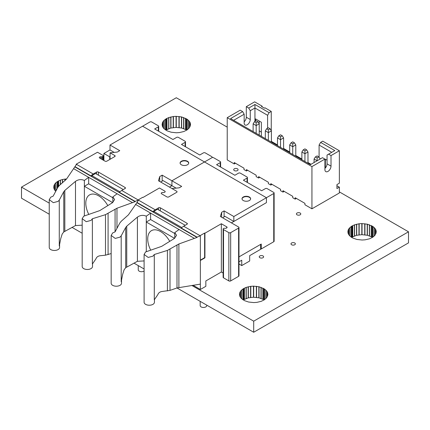 <?xml version="1.0" encoding="UTF-8"?>
<svg xmlns="http://www.w3.org/2000/svg" width="430" height="430" viewBox="0 0 430 430"><rect width="100%" height="100%" fill="white"/><g stroke="black" fill="none" stroke-linecap="round" stroke-linejoin="round"><path stroke-width="0.64" d="M176.993 244.901L176.993 287.966L200.353 284.123L200.353 235.86L197.031 237.118L197.031 237.435L178.891 243.977L167.415 250.41L154.289 254.501L154.289 299.817L157.842 294.647C158.417 292.948 159.745 291.906 161.825 291.524L170.006 290.379L176.993 287.966L253.7 332.256L253.7 321.172L408.5 231.802L339.361 191.887M253.7 332.256L408.5 242.885L408.5 231.802M49.246 214.215L21.5 198.198L21.5 187.114L49.246 203.132M191.845 285.461L253.7 321.172M72.025 227.368L82.178 233.232M133.945 263.117L144.098 268.981M227.223 127.14L176.3 97.744L21.5 187.114M167.136 130.838L164.179 128.855L164.19 120.244L166.265 118.728L168.834 117.562L173.199 116.541L176.058 116.342L181.632 116.938L187.184 119.266L189.49 121.475L190.232 122.894L190.522 124.695L189.41 127.742L187.061 129.93L183.766 131.548L179.401 132.569L176.322 132.768L171.145 132.209L167.136 130.838M190.27 125.995L190.27 123.012M190.221 126.232L190.221 122.958M189.56 127.5L189.56 121.577M189.501 127.613L189.501 121.534M189.49 127.629L189.49 121.475M188.512 128.753L188.512 120.341M188.442 128.828L188.442 120.309M188.421 128.855L188.421 120.249M187.184 129.833L187.184 119.266M187.125 129.876L187.125 119.244M187.098 129.898L187.098 119.207M165.808 130.096L170.78 128.065L176.058 127.425L181.632 128.022L186.394 129.844L186.394 118.766M186.394 129.844L186.792 130.096M186.357 129.838L186.357 118.755M186.34 129.817L186.34 118.734M186.335 129.812L186.335 118.734L186.33 129.812M185.566 129.403L185.566 118.32M185.502 129.387L185.502 118.309M185.464 129.355L185.464 118.271M183.755 128.64L183.755 117.557M183.664 128.629L183.664 117.546M183.599 128.586L183.599 117.503M181.632 128.022L181.632 116.938M181.535 128.016L181.535 116.938M181.455 127.984L181.455 116.901M179.181 127.592L179.181 116.514M179.073 127.602L179.073 116.519M178.971 127.57L178.971 116.487M176.278 127.425L176.278 116.342M176.176 127.441L176.176 116.363M176.058 127.425L176.058 116.342M173.403 127.597L173.403 116.514M173.317 127.624L173.317 116.541M173.199 127.619L173.199 116.541M170.957 128.027L170.957 116.944M170.882 128.059L170.882 116.976M170.78 128.065L170.78 116.987M168.834 128.645L168.834 117.562M168.775 128.683L168.775 117.605M168.684 128.699L168.684 117.616M166.99 129.425L166.99 118.341M166.958 129.457L166.958 118.374M166.899 129.473L166.899 118.39M166.265 129.812L166.265 118.728M166.249 129.833L166.249 118.75M166.216 129.838L166.211 118.761M165.62 129.978L165.62 119.126M165.598 129.962L165.598 119.158M165.539 129.93L165.539 119.18M164.287 128.941L164.287 120.158M164.265 128.925L164.265 120.206M164.179 128.855L163.11 127.635L163.115 121.47L163.18 127.715L163.19 121.368L164.19 120.244M162.427 126.329L162.416 122.765L163.115 121.47M162.379 126.237L162.427 122.824M162.11 124.748L162.373 122.883M163.11 127.635L162.33 126.097L162.11 124.474M234.35 170.581A2.188 1.263 0 0 0 236.736 170.855A2.188 1.263 0 0 0 238.086 169.689A2.188 1.263 0 0 0 235.898 168.426A2.188 1.263 0 0 0 233.71 169.689A2.188 1.263 0 0 0 234.35 170.581M65.043 180.632L65.043 179.073L66.585 178.977M64.957 180.707L65.043 179.073M64.839 180.804L64.957 179.106M62.597 182.718L62.597 179.503L64.839 179.1M62.522 182.777L62.597 179.503M62.42 182.863L62.522 179.541M60.474 184.518L60.474 180.122L62.42 179.547M60.415 184.567L60.474 180.122M60.324 184.647L60.415 180.165M58.63 186.201L58.63 180.901L60.324 180.181M58.598 186.238L58.63 180.901M58.539 186.314L58.598 180.933M57.905 187.27L57.905 181.293L58.539 180.949M57.889 187.297L57.905 181.293M57.851 187.362L57.889 181.309M57.851 181.32L57.26 181.686L57.26 188.469M57.238 188.512L57.26 181.686M57.179 188.619L57.238 181.723M55.927 190.958L55.927 182.718L57.179 181.739M55.905 191.001L55.927 182.718M55.83 191.135L55.905 182.766M55.728 191.328L54.75 190.194L54.755 184.029L54.82 190.275L54.83 183.927L55.83 182.804M54.067 188.888L54.056 185.325L54.755 184.029M54.019 188.797L54.067 185.384M53.75 187.308L54.013 185.443M54.75 190.194L54.008 188.781L53.75 187.034M297.044 214.823A2.188 1.263 0 0 0 299.43 215.097A2.188 1.263 0 0 0 300.78 213.925A2.188 1.263 0 0 0 298.592 212.662A2.188 1.263 0 0 0 296.404 213.925A2.188 1.263 0 0 0 297.044 214.823M352.896 238.086L351.176 237.091L348.87 234.882L348.875 228.717L351.299 226.427L354.594 224.809L358.959 223.788L361.818 223.589L367.392 224.186L372.944 226.513L375.25 228.722L375.992 230.141L376.282 231.942L375.17 234.99L372.821 237.177L369.526 238.795L365.161 239.816L362.082 240.015L356.905 239.456L352.896 238.086M376.03 233.243L376.03 230.26M375.981 233.479L375.981 230.206M375.32 234.748L375.32 228.825M375.261 234.861L375.261 228.781M375.25 234.877L375.25 228.722M374.272 236L374.272 227.588M374.202 236.075L374.202 227.556M374.181 236.102L374.181 227.497M372.944 237.08L372.944 226.513M372.885 237.124L372.885 226.492M372.858 237.145L372.858 226.454M351.568 237.344L356.54 235.312L361.818 234.673L367.392 235.269L372.154 237.091L372.154 226.013M372.154 237.091L372.552 237.344M372.117 237.086L372.117 226.003L372.1 237.064M372.09 225.976L372.09 237.059L372.095 225.981M371.327 236.65L371.327 225.567M371.262 236.634L371.262 225.556M371.224 236.602L371.224 225.519M369.515 235.887L369.515 224.804M369.424 235.876L369.424 224.793M369.359 235.833L369.359 224.75M367.392 235.269L367.392 224.186M367.295 235.264L367.295 224.186M367.215 235.231L367.215 224.148M364.941 234.839L364.941 223.761M364.833 234.85L364.833 223.767M364.731 234.818L364.731 223.734M362.038 234.673L362.038 223.589M361.936 234.694L361.936 223.611M361.818 234.673L361.818 223.589M359.163 234.845L359.163 223.761M359.077 234.871L359.077 223.788M358.959 234.866L358.959 223.788M356.717 235.275L356.717 224.191M356.642 235.307L356.642 224.224M356.54 235.312L356.54 224.234M354.594 235.893L354.594 224.809M354.535 235.93L354.535 224.852M354.444 235.946L354.444 224.863M352.75 236.672L352.75 225.589M352.718 236.704L352.718 225.621M352.659 236.72L352.659 225.637M352.025 237.059L352.025 225.976M352.009 237.08L352.009 225.997M351.971 237.091L351.976 226.003M351.38 237.226L351.38 226.374M351.358 237.209L351.358 226.406M351.299 237.177L351.299 226.427M350.047 236.188L350.047 227.405M350.025 236.172L350.025 227.454M349.95 236.113L349.95 227.492M348.94 228.669L348.94 234.963L348.95 228.615M348.187 233.576L348.176 230.012L348.875 228.717M348.133 233.393L348.187 230.072M347.87 231.996L348.133 230.131M348.139 233.485L347.87 231.722M348.87 234.882L348.139 233.399M291.626 244.761A2.188 1.263 0 0 0 294.012 245.035A2.188 1.263 0 0 0 295.362 243.869A2.188 1.263 0 0 0 293.174 242.606A2.188 1.263 0 0 0 290.986 243.869A2.188 1.263 0 0 0 291.626 244.761M259.892 257.721A2.188 1.263 0 0 0 262.278 257.995A2.188 1.263 0 0 0 263.628 256.828A2.188 1.263 0 0 0 261.44 255.565A2.188 1.263 0 0 0 259.252 256.828A2.188 1.263 0 0 0 259.892 257.721M244.536 300.645L241.579 298.667L241.59 290.051L243.611 288.568L246.234 287.369L250.599 286.348L253.458 286.154L259.032 286.745L264.584 289.073L266.89 291.287L267.632 292.701L267.922 294.502L266.81 297.549L264.461 299.737L261.166 301.355L256.801 302.381L253.721 302.575L248.545 302.016L244.536 300.645M267.67 295.802L267.67 292.819M267.621 296.039L267.621 292.765M266.96 297.307L266.96 291.389M266.89 291.287L266.89 297.436L266.901 291.346M265.912 298.56L265.912 290.148M265.842 298.635L265.842 290.116M265.821 298.662L265.821 290.062M264.584 299.64L264.584 289.073M264.525 299.683L264.525 289.051M264.498 299.705L264.498 289.014M243.208 299.904L248.18 297.877L253.458 297.232L259.032 297.829L263.794 299.656L263.794 288.573M263.794 299.656L264.192 299.904M263.757 299.645L263.757 288.562M263.74 299.624L263.74 288.541M263.735 299.624L263.735 288.541L263.73 299.619M262.966 299.21L262.966 288.127M262.902 299.199L262.902 288.116M262.864 299.162L262.864 288.079M261.155 298.447L261.155 287.369M261.064 298.436L261.064 287.353M260.999 298.393L260.999 287.315M259.032 297.829L259.032 286.745M258.935 297.829L258.935 286.745M258.855 297.791L258.855 286.708M256.581 297.404L256.581 286.321M256.474 297.41L256.474 286.326M256.371 297.377L256.371 286.299M253.678 297.232L253.678 286.149M253.576 297.254L253.576 286.17M253.458 297.232L253.458 286.154M250.803 297.404L250.803 286.321M250.717 297.436L250.717 286.353M250.599 297.431L250.599 286.348M248.357 297.834L248.357 286.751M248.282 297.872L248.282 286.788M248.18 297.877L248.18 286.794M246.234 298.452L246.234 287.369M246.175 298.495L246.175 287.412M246.084 298.506L246.084 287.428M244.391 299.232L244.391 288.154M244.358 299.264L244.358 288.181M244.299 299.28L244.299 288.197M243.665 299.624L243.665 288.541M243.649 299.64L243.649 288.557M243.617 299.651L243.611 288.568M243.02 299.785L243.02 288.933M242.998 299.774L242.998 288.971M242.939 299.737L242.939 288.992M241.687 298.748L241.687 289.965M241.665 298.732L241.665 290.013M241.579 298.667L240.51 297.442L240.515 291.277L240.58 297.522L240.59 291.175L241.59 290.051M239.827 296.136L239.816 292.572L240.515 291.277M239.779 296.044L239.827 292.631M239.51 294.555L239.773 292.69M240.51 297.442L239.768 296.028L239.51 294.281M233.839 221.455L266.433 202.637L266.433 197.709L233.839 216.526L233.839 221.455L225.003 216.349L223.202 217.386L223.014 218.015M274.125 192.957A1.295 0.747 0 0 0 273.743 192.43L267.164 188.63A1.295 0.747 0 0 0 265.337 188.63L261.676 190.743L243.396 180.186L247.051 178.074A1.295 0.747 0 0 0 247.427 177.547A1.295 0.747 0 0 0 247.051 177.02L240.349 173.15A1.295 0.747 0 0 0 238.521 173.15L234.861 175.263L216.58 164.706L220.235 162.594A1.295 0.747 0 0 0 220.611 162.067A1.295 0.747 0 0 0 220.235 161.54L213.651 157.74A1.295 0.747 0 0 0 211.823 157.74L204.513 161.959L266.433 197.709L273.743 193.489A1.295 0.747 0 0 0 274.125 192.957L274.125 241.219A1.295 0.747 180 0 1 273.743 241.751L261.252 248.965L261.252 244.036L238.983 256.893L260.639 244.391L260.639 249.314L249.674 255.646L249.674 261.01L241.751 265.584L238.983 263.988M176.123 188.13L171.919 185.706L171.919 180.777L162.169 175.15L159.729 176.558L158.45 180.745L176.682 191.269A1.295 0.747 180 0 1 177.063 191.796A1.295 0.747 0 0 0 176.682 191.269L171.978 188.555L179.229 187.813L181.67 186.405L171.919 180.777L211.823 157.74A1.295 0.747 0 0 0 212.205 157.208A1.295 0.747 0 0 0 211.823 156.681L205.244 152.881A1.295 0.747 0 0 0 203.417 152.881L199.756 154.994L181.476 144.437L185.131 142.325A1.295 0.747 0 0 0 185.507 141.798A1.295 0.747 0 0 0 185.131 141.271L178.428 137.401A1.295 0.747 0 0 0 176.601 137.401L172.941 139.513L154.66 128.957L158.315 126.845A1.295 0.747 0 0 0 158.691 126.318A1.295 0.747 0 0 0 158.315 125.791L151.731 121.991A1.295 0.747 0 0 0 149.903 121.991L142.593 126.21L266.433 197.709L266.433 202.637L231.399 222.858M114.762 155.52L114.762 156.579A1.295 0.747 180 0 0 115.143 156.047A1.295 0.747 180 0 0 114.762 155.52L110.058 152.806L117.309 152.064L119.75 150.656L109.999 145.028L142.593 126.21L204.513 161.959L171.919 180.777L171.919 185.706L169.479 187.109L171.919 185.706L163.083 180.6L161.282 181.637L161.094 182.266M260.639 248.61L261.252 248.965M249.368 200.525A4.311 2.489 0 0 0 250.631 198.767A4.311 2.489 0 0 0 247.97 196.467A4.311 2.489 0 0 0 243.273 197.004A4.311 2.489 0 0 0 242.009 198.767A4.311 2.489 0 0 0 244.67 201.063A4.311 2.489 0 0 0 249.368 200.525M250.62 198.939A4.311 2.489 0 0 0 247.825 196.784A4.311 2.489 0 0 0 243.273 197.359A4.311 2.489 0 0 0 242.02 198.939M169.732 241.348A18.119 10.46 -120 0 0 151.473 230.647A18.119 10.46 -120 0 0 147.721 238.94A18.119 10.46 -120 0 0 150.65 250.04M154.289 254.501L152.929 256.167L148.167 257.43L144.098 254.442L145.614 251.942L161.68 246.352L174.386 238.456L176.542 235.285L174.774 232.641L174.774 238.198M144.098 254.442L144.098 302.242A5.171 2.983 0 0 0 147.291 304.999A5.171 2.983 0 0 0 152.929 304.354A5.171 2.983 0 0 0 154.44 302.242L154.44 299.592M174.774 233.517L150.586 219.553L150.586 213.081L146.291 216.193C143.217 214.855 140.255 215.156 137.406 217.107L126.743 226.18L125.694 227.443L121.195 235.833L119.992 237.15L115.229 238.413L111.166 235.425L112.681 232.931L115.079 231.867L119.857 222.955L121.351 221.154L128.425 214.839L136.885 202.707L138.433 200.111L138.132 199.934L142.701 197.295L143.007 197.472L142.701 197.295L138.132 199.934L121.717 190.458L125.066 188.523A1.295 0.747 0 0 0 125.447 187.991A1.295 0.747 0 0 0 125.066 187.464L98.416 172.075A1.295 0.747 0 0 0 96.589 172.075L93.235 174.01L76.212 164.185L97.502 152.242L102.877 155.343A1.295 0.747 0 0 1 103.259 155.875L103.259 160.137M111.166 235.425L111.166 283.225A5.171 2.983 0 0 0 114.358 285.988A5.171 2.983 0 0 0 119.992 285.337A5.171 2.983 0 0 0 121.507 283.225L121.507 280.15M194.118 238.215L179.063 229.523L174.774 232.641M179.063 229.523L135.525 204.39M200.353 235.86L183.637 226.207L186.986 224.272A1.295 0.747 0 0 0 187.367 223.74A1.295 0.747 0 0 0 186.986 223.213L160.336 207.824A1.295 0.747 0 0 0 158.509 207.824L152.714 211.533L136.885 202.39M155.155 209.759L138.433 200.111L135.111 201.369L135.111 201.686L116.971 208.227L105.495 214.661L92.369 218.752L91.009 220.418L86.247 221.681L82.178 218.693L83.694 216.193L99.76 210.603L112.466 202.707L114.622 199.536L112.853 196.892L112.853 202.449M241.751 265.584L241.751 260.22L238.983 261.816M200.353 260.489L204.927 257.849L204.927 233.221L221.343 223.74L226.718 226.841A1.295 0.747 180 0 1 227.099 227.373A1.295 0.747 180 0 1 226.718 227.9L226.416 228.077A1.295 0.747 180 0 1 225.503 228.292L224.428 228.292A1.295 0.747 0 0 0 223.138 229.04L223.138 277.302A1.295 0.747 0 0 0 223.514 277.828L228.851 280.914A1.295 0.747 0 0 0 230.679 280.914L238.602 276.339A1.295 0.747 0 0 0 238.983 275.807L238.983 227.545A1.295 0.747 0 0 0 238.602 227.018L220.37 216.494L221.649 212.307L224.089 210.899L224.089 216.881M200.353 284.123L200.353 289.481L205.841 286.315L205.841 280.951L221.343 272.002L223.138 273.039M200.052 235.683L204.621 233.044L204.927 233.221M223.138 229.04A1.295 0.747 0 0 0 223.514 229.566L228.851 232.651A1.295 0.747 0 0 0 230.679 232.651L238.602 228.077A1.295 0.747 0 0 0 238.983 227.545M233.839 216.526L224.089 210.899M177.063 191.796A1.295 0.747 180 0 1 176.682 192.328L168.759 196.902A1.295 0.747 180 0 1 166.931 196.902L161.594 193.817A1.295 0.747 180 0 1 161.218 193.29A1.295 0.747 180 0 1 162.508 192.543L163.583 192.543A1.295 0.747 0 0 0 164.496 192.328L164.798 192.151A1.295 0.747 0 0 0 165.179 191.624A1.295 0.747 0 0 0 164.798 191.092L159.423 187.991L143.007 197.472L159.423 187.991L164.798 191.092A1.295 0.747 180 0 1 165.179 191.624A1.295 0.747 180 0 1 164.798 192.151L164.496 192.328A1.295 0.747 180 0 1 163.583 192.543L162.508 192.543A1.295 0.747 0 0 0 161.218 193.29A1.295 0.747 0 0 0 161.594 193.817L166.931 196.902A1.295 0.747 0 0 0 168.759 196.902L176.682 192.328A1.295 0.747 0 0 0 177.063 191.796M200.353 289.481L193.059 285.273M121.195 235.833L121.195 281.709L122.668 274.34L124.119 269.755L125.694 267.702L137.406 261.311L144.098 260.924M146.291 216.193L146.291 222.03L174.558 238.349M221.343 223.74L221.343 272.002M221.649 212.307L221.649 217.231M183.637 226.207L181.197 227.975L197.031 237.118M200.353 260.139L204.621 257.672L204.621 233.044M204.927 257.849L204.621 257.672M150.586 219.553L146.291 222.03L146.291 251.523M197.031 237.435L136.885 202.707M152.714 211.533L152.714 211.85M181.197 228.292L181.197 227.975M206.733 305.144L206.733 305.569A3.284 1.897 180 0 1 205.771 306.912A3.284 1.897 180 0 1 202.197 307.321A3.284 1.897 180 0 1 200.165 305.569L200.165 301.349M185.212 225.293L157.439 209.259L153.784 211.372L181.793 227.54M153.784 211.372L153.784 212.463M109.731 159.482L109.731 156.837L110.058 156.805M103.904 160.508L103.904 153.472L109.731 156.837M114.203 152.381L109.999 149.957L103.904 153.472M187.448 164.776A4.311 2.489 0 0 0 188.711 163.018A4.311 2.489 0 0 0 186.05 160.718A4.311 2.489 0 0 0 181.352 161.255A4.311 2.489 0 0 0 180.089 163.018A4.311 2.489 0 0 0 182.75 165.314A4.311 2.489 0 0 0 187.448 164.776M188.7 163.19A4.311 2.489 0 0 0 185.905 161.035A4.311 2.489 0 0 0 181.352 161.61A4.311 2.489 0 0 0 180.1 163.19M107.812 205.599A18.119 10.46 -120 0 0 89.553 194.898A18.119 10.46 -120 0 0 85.801 203.191A18.119 10.46 -120 0 0 88.731 214.291M82.178 218.693L82.178 266.493A5.171 2.983 0 0 0 85.371 269.25A5.171 2.983 0 0 0 91.009 268.605A5.171 2.983 0 0 0 92.52 266.493L92.52 263.843M112.853 197.768L88.666 183.803L88.666 177.332L84.371 180.444C81.297 179.106 78.335 179.407 75.486 181.358L64.822 190.431L63.774 191.694L59.276 200.084L58.072 201.401L53.309 202.664L49.246 199.676L50.761 197.182L53.159 196.118L57.937 187.206L59.431 185.405L66.505 179.09L76.513 164.362M49.246 199.676L49.246 247.476A5.171 2.983 0 0 0 52.438 250.238A5.171 2.983 0 0 0 58.072 249.588A5.171 2.983 0 0 0 59.587 247.476L59.587 244.396M132.198 202.465L117.143 193.774L112.853 196.892M117.143 193.774L73.605 168.641M93.235 174.01L90.794 175.784L74.965 166.641M114.762 156.579L106.839 161.153A1.295 0.747 180 0 1 105.011 161.153L99.674 158.068A1.295 0.747 180 0 1 99.298 157.541A1.295 0.747 180 0 1 100.588 156.794L101.663 156.794A1.295 0.747 0 0 0 102.576 156.579L102.877 156.402A1.295 0.747 0 0 0 103.259 155.875M109.999 149.957L109.999 145.028M162.169 175.15L162.169 181.132M110.058 152.806L110.058 159.293M59.276 200.084L59.276 245.96L60.748 238.591L62.199 234.006L63.774 231.953L75.486 225.562L82.178 225.175M84.371 180.444L84.371 186.276L112.638 202.6M92.369 218.752L92.369 264.068L95.922 258.898C96.497 257.199 97.825 256.156 99.905 255.775L105.495 255.183L111.166 253.566M159.729 176.558L159.729 181.481M121.717 190.458L119.277 192.226L135.111 201.369M138.433 200.111L138.132 199.934M76.212 164.808L76.212 164.185M88.666 183.803L84.371 186.276L84.371 215.774M135.111 201.686L74.965 166.958M90.794 175.784L90.794 176.101M119.277 192.543L119.277 192.226M144.098 271.002A3.284 1.897 180 0 1 143.851 271.163A3.284 1.897 180 0 1 140.277 271.572A3.284 1.897 180 0 1 138.245 269.82L138.245 265.6M123.292 189.544L95.519 173.51L91.864 175.623L119.873 191.791M91.864 175.623L91.864 176.714M318.834 156.912L317.114 157.901L315.4 156.912L317.114 155.918L318.834 156.912L320.162 159.019M317.114 157.901L317.114 160.782L314.072 159.019L314.072 162.54M314.072 159.019L315.4 156.912M256.173 133.338L256.173 125.592L259.22 123.835L259.22 135.095M256.173 122.717L257.887 121.722L256.173 120.733L254.458 121.722L256.173 122.717L256.173 125.592L253.125 123.835L253.125 131.575M259.22 121.018L259.22 123.835L257.887 121.722M254.458 121.722L253.125 123.835M246.422 170.984L246.422 169.576L256.173 175.209L256.173 176.617L258.607 178.02L258.607 176.617L268.363 182.245L268.363 183.653L270.798 185.061L270.798 183.653L280.548 189.281L280.548 190.689L282.988 192.097L282.988 190.689L292.739 196.316L292.739 197.725L295.179 199.133L295.179 197.725L304.929 203.358L304.929 204.766L311.938 208.808L311.938 166.587L227.223 117.675L227.223 159.901L234.232 163.948L234.232 162.54L243.982 168.168L243.982 169.576L246.422 170.984L247.637 170.28M270.798 185.061L272.018 184.357M282.988 192.097L284.208 191.393M258.607 178.02L259.827 177.316M331.745 152.333L319.098 145.034L320.619 142.394L334.793 150.575L327.053 155.047L327.053 163.841A4.311 2.489 -60 0 1 324.919 168.431M227.223 117.675L240.203 110.182L242.644 111.59L230.577 118.556L310.412 164.652L322.478 157.686L324.919 159.089L324.919 169.646A4.311 2.489 120 0 0 325.811 171.618A4.311 2.489 120 0 0 329.133 170.468A4.311 2.489 120 0 0 331.014 166.13L331.014 155.574L339.361 150.753L339.361 183.196L336.926 184.604L336.926 188.544L339.361 187.136L339.361 192.979L311.938 208.808M328.574 154.166L331.014 155.574M327.053 160.18L325.343 159.197L325.343 167.985M319.098 157.332L319.098 145.034M320.619 142.394L322.753 141.164L339.361 150.753M311.024 164.298L307.977 162.54M301.881 159.019L295.786 155.504M289.691 151.983L283.596 148.463M277.5 144.948L271.411 141.427M311.938 166.587L324.919 159.089M244.165 121.808A4.311 2.489 120 0 0 246.299 117.218L246.299 106.661L254.646 101.845L262.112 106.156L262.112 106.855M261.354 132.101L259.22 130.87M262.112 106.156L261.505 106.506L264.402 108.177L265.009 107.822L271.255 111.429L271.255 130.629M295.179 199.133L296.394 198.429M336.926 185.728L339.361 187.136M242.644 111.59L244.165 114.23L233.624 120.314M254.952 121.437L254.952 104.485L269.121 112.665L267.6 115.305L254.952 108L250.26 110.709L248.739 108.07L254.952 104.485M261.354 136.326L261.354 122.249L255.565 118.911L255.565 121.083M269.121 112.665L271.255 111.429M267.6 115.305L267.6 128.21M244.165 114.23L244.165 123.023A4.311 2.489 120 0 0 245.057 125.001A4.311 2.489 120 0 0 248.379 123.845A4.311 2.489 120 0 0 250.26 119.508L250.26 110.709M234.232 163.948L235.452 163.244M246.299 106.661L248.739 108.07M266.643 128.763L268.363 127.769L270.078 128.763L268.363 129.752L266.643 128.763L265.315 130.87L265.315 138.611M265.315 130.87L268.363 132.633L271.411 130.87L271.411 142.131M268.363 129.752L268.363 140.374M271.411 130.87L270.078 128.763M278.833 135.799L280.548 134.805L282.268 135.799L280.548 136.788L278.833 135.799L277.5 137.912L277.5 145.652M277.5 137.912L280.548 139.669L283.596 137.912L283.596 149.167M280.548 136.788L280.548 147.409M283.596 137.912L282.268 135.799M291.024 142.835L292.739 141.846L294.453 142.835L292.739 143.824L291.024 142.835L289.691 144.948L289.691 152.688M289.691 144.948L292.739 146.705L295.786 144.948L295.786 156.208M292.739 143.824L292.739 154.445M295.786 144.948L294.453 142.835M303.209 149.871L304.929 148.882L306.644 149.871L304.929 150.865L303.209 149.871L301.881 151.983L301.881 159.724M301.881 151.983L304.929 153.741L307.977 151.983L307.977 163.244M304.929 150.865L304.929 161.486M307.977 151.983L306.644 149.871M273.743 241.751L273.743 193.489M220.235 166.819L220.235 162.594M247.051 182.299L247.051 178.074M125.694 227.443L125.694 267.702M126.743 226.18L126.743 266.874M137.406 217.107L137.406 261.311M167.415 250.41L167.415 290.933M170.006 249.244L170.006 290.379M178.891 243.977L178.891 287.509M226.718 226.841L226.718 227.9M223.514 229.566L223.514 277.828M228.851 232.651L228.851 280.914M230.679 232.651L230.679 280.914M238.602 228.077L238.602 276.339M158.509 209.872L158.509 207.824M160.336 210.931L160.336 207.824M186.986 224.272L186.986 223.213M158.315 131.064L158.315 126.845M185.131 146.549L185.131 142.325M100.588 156.794L100.588 158.595M101.663 156.794L101.663 159.218M102.576 156.579L102.576 159.745M102.877 156.402L102.877 159.917M63.774 191.694L63.774 231.953M64.822 190.431L64.822 231.12M75.486 181.358L75.486 225.562M105.495 214.661L105.495 255.183M108.086 213.495L108.086 254.63M115.073 209.152L115.073 231.867M116.971 208.227L116.971 228.335M96.589 174.123L96.589 172.075M98.416 175.182L98.416 172.075M125.066 188.523L125.066 187.464M327.053 163.841L331.014 166.13M246.299 117.218L250.26 119.508M247.427 182.519L247.427 177.547M220.611 167.033L220.611 162.067M185.507 146.77L185.507 141.798M212.205 157.584L212.205 157.208M158.691 131.284L158.691 126.318"/></g></svg>
